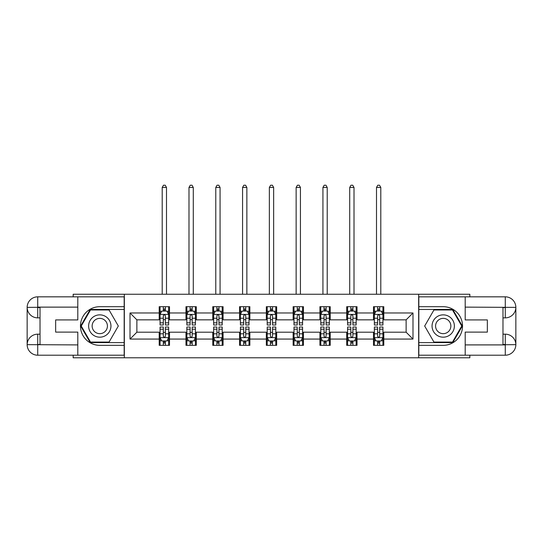 <?xml version="1.0" encoding="UTF-8"?>
<svg xmlns="http://www.w3.org/2000/svg" width="543" height="543" viewBox="0 0 543 543"><rect width="100%" height="100%" fill="white"/><g stroke="black" fill="none" stroke-linecap="round" stroke-linejoin="round"><path stroke-width="0.81" d="M73.169 355.21L73.169 357.789L469.831 357.789L469.831 355.21M469.831 296.831L469.831 294.252L418.66 294.252L418.66 357.789M418.66 294.252L73.169 294.252L73.169 296.831M124.34 357.789L124.34 294.252M383.799 312.972L383.799 306.7L373.496 306.7L373.496 312.972L357.016 312.972L357.016 306.7L346.712 306.7L346.712 312.972L330.225 312.972L330.225 306.7L319.922 306.7L319.922 312.972L303.442 312.972L303.442 306.7L293.139 306.7L293.139 312.972L276.652 312.972L276.652 306.7L266.348 306.7L266.348 312.972L249.861 312.972L249.861 306.7L239.558 306.7L239.558 312.972L223.078 312.972L223.078 306.7L212.775 306.7L212.775 312.972L196.288 312.972L196.288 306.7L185.984 306.7L185.984 312.972L169.504 312.972L169.504 306.7L159.201 306.7L159.201 312.972L130.008 312.972L130.008 339.07L136.877 332.201L159.201 332.201L159.201 345.334L169.504 345.334L169.504 332.201L185.984 332.201L185.984 345.334L196.288 345.334L196.288 332.201L212.775 332.201L212.775 345.334L223.078 345.334L223.078 332.201L239.558 332.201L239.558 345.334L249.861 345.334L249.861 332.201L266.348 332.201L266.348 345.334L276.652 345.334L276.652 332.201L293.139 332.201L293.139 345.334L303.442 345.334L303.442 332.201L319.922 332.201L319.922 345.334L330.225 345.334L330.225 332.201L346.712 332.201L346.712 345.334L357.016 345.334L357.016 332.201L373.496 332.201L373.496 345.334L383.799 345.334L383.799 332.201L406.123 332.201L406.123 319.841L383.799 319.841L383.799 312.972L412.992 312.972L412.992 339.07L383.799 339.07M373.496 339.07L357.016 339.07M346.712 339.07L330.225 339.07M319.922 339.07L303.442 339.07M293.139 339.07L276.652 339.07M266.348 339.07L249.861 339.07M239.558 339.07L223.078 339.07M212.775 339.07L196.288 339.07M185.984 339.07L169.504 339.07M159.201 339.07L130.008 339.07M373.496 312.972L373.496 319.841L357.016 319.841L357.016 312.972M346.712 312.972L346.712 319.841L330.225 319.841L330.225 312.972M319.922 312.972L319.922 319.841L303.442 319.841L303.442 312.972M293.139 312.972L293.139 319.841L276.652 319.841L276.652 312.972M266.348 312.972L266.348 319.841L249.861 319.841L249.861 312.972M239.558 312.972L239.558 319.841L223.078 319.841L223.078 312.972M212.775 312.972L212.775 319.841L196.288 319.841L196.288 312.972M185.984 312.972L185.984 319.841L169.504 319.841L169.504 312.972M159.201 312.972L159.201 319.841L136.877 319.841L130.008 312.972M136.877 319.841L136.877 332.201M412.992 339.07L406.123 332.201M406.123 319.841L412.992 312.972M159.201 310.996L160.056 310.996M163.321 310.996L165.377 310.996M168.642 310.996L169.504 310.996M159.201 319.664L160.056 319.664M163.321 319.664L165.377 319.664M168.642 319.664L169.504 319.664M159.201 332.37L160.056 332.37M163.321 332.37L165.377 332.37M168.642 332.37L169.504 332.37M159.201 341.045L160.056 341.045M163.321 341.045L165.377 341.045M168.642 341.045L169.504 341.045M185.984 332.37L186.846 332.37M190.104 332.37L192.168 332.37M195.432 332.37L196.288 332.37M185.984 341.045L186.846 341.045M190.104 341.045L192.168 341.045M195.432 341.045L196.288 341.045M185.984 310.996L186.846 310.996M190.104 310.996L192.168 310.996M195.432 310.996L196.288 310.996M185.984 319.664L186.846 319.664M190.104 319.664L192.168 319.664M195.432 319.664L196.288 319.664M212.775 332.37L213.63 332.37M216.895 332.37L218.958 332.37M222.216 332.37L223.078 332.37M212.775 341.045L213.63 341.045M216.895 341.045L218.958 341.045M222.216 341.045L223.078 341.045M212.775 310.996L213.63 310.996M216.895 310.996L218.958 310.996M222.216 310.996L223.078 310.996M212.775 319.664L213.63 319.664M216.895 319.664L218.958 319.664M222.216 319.664L223.078 319.664M239.558 332.37L240.42 332.37M243.685 332.37L245.741 332.37M249.006 332.37L249.861 332.37M239.558 341.045L240.42 341.045M243.685 341.045L245.741 341.045M249.006 341.045L249.861 341.045M239.558 310.996L240.42 310.996M243.685 310.996L245.741 310.996M249.006 310.996L249.861 310.996M239.558 319.664L240.42 319.664M243.685 319.664L245.741 319.664M249.006 319.664L249.861 319.664M266.348 332.37L267.21 332.37M270.468 332.37L272.532 332.37M275.79 332.37L276.652 332.37M266.348 341.045L267.21 341.045M270.468 341.045L272.532 341.045M275.79 341.045L276.652 341.045M266.348 310.996L267.21 310.996M270.468 310.996L272.532 310.996M275.79 310.996L276.652 310.996M266.348 319.664L267.21 319.664M270.468 319.664L272.532 319.664M275.79 319.664L276.652 319.664M293.139 332.37L293.994 332.37M297.259 332.37L299.315 332.37M302.58 332.37L303.442 332.37M293.139 341.045L293.994 341.045M297.259 341.045L299.315 341.045M302.58 341.045L303.442 341.045M293.139 310.996L293.994 310.996M297.259 310.996L299.315 310.996M302.58 310.996L303.442 310.996M293.139 319.664L293.994 319.664M297.259 319.664L299.315 319.664M302.58 319.664L303.442 319.664M319.922 332.37L320.784 332.37M324.042 332.37L326.105 332.37M329.37 332.37L330.225 332.37M319.922 341.045L320.784 341.045M324.042 341.045L326.105 341.045M329.37 341.045L330.225 341.045M319.922 310.996L320.784 310.996M324.042 310.996L326.105 310.996M329.37 310.996L330.225 310.996M319.922 319.664L320.784 319.664M324.042 319.664L326.105 319.664M329.37 319.664L330.225 319.664M346.712 332.37L347.568 332.37M350.832 332.37L352.896 332.37M356.154 332.37L357.016 332.37M346.712 341.045L347.568 341.045M350.832 341.045L352.896 341.045M356.154 341.045L357.016 341.045M346.712 310.996L347.568 310.996M350.832 310.996L352.896 310.996M356.154 310.996L357.016 310.996M346.712 319.664L347.568 319.664M350.832 319.664L352.896 319.664M356.154 319.664L357.016 319.664M373.496 332.37L374.358 332.37M377.623 332.37L379.679 332.37M382.944 332.37L383.799 332.37M373.496 341.045L374.358 341.045M377.623 341.045L379.679 341.045M382.944 341.045L383.799 341.045M373.496 310.996L374.358 310.996M377.623 310.996L379.679 310.996M382.944 310.996L383.799 310.996M373.496 319.664L374.358 319.664M377.623 319.664L379.679 319.664M382.944 319.664L383.799 319.664M165.377 308.933L163.321 308.933M168.642 322.834L165.377 322.834L165.377 324.992L168.642 324.992L168.642 314.512L166.925 311.078L161.773 311.078L160.056 314.512L160.056 324.992L163.321 324.992L163.321 322.834L160.056 322.834M160.056 314.512L160.056 306.7M168.642 314.512L168.642 306.7M163.321 311.078L163.321 306.7M165.377 306.7L165.377 311.078M165.377 322.834L165.377 315.802C164.692 314.478 164.006 314.478 163.321 315.802L163.321 322.834M166.497 294.252L166.497 187.444L162.201 187.444L162.201 294.252M162.201 187.444L163.491 185.211L165.208 185.211L166.497 187.444M163.321 343.108L165.377 343.108M160.056 329.201L163.321 329.201L163.321 327.049L160.056 327.049L160.056 337.522L161.773 340.956L166.925 340.956L168.642 337.522L168.642 327.049L165.377 327.049L165.377 329.201L168.642 329.201M168.642 337.522L168.642 345.334M160.056 337.522L160.056 345.334M165.377 340.956L165.377 345.334M163.321 345.334L163.321 340.956M163.321 329.201L163.321 336.239C164.006 337.563 164.692 337.563 165.377 336.239L165.377 329.201M105.369 316.352A11.159 11.159 0 0 0 90.118 320.438A11.159 11.159 0 0 0 94.204 335.683A11.159 11.159 0 0 0 109.448 331.603A11.159 11.159 0 0 0 105.369 316.352M103.604 319.399A7.643 7.643 0 0 0 93.165 322.196A7.643 7.643 0 0 0 95.962 332.635A7.643 7.643 0 0 0 106.401 329.839A7.643 7.643 0 0 0 103.604 319.399M109.055 342.076L90.518 342.076L81.246 326.017L90.518 309.965L109.055 309.965L118.326 326.017L109.055 342.076M448.796 316.352A11.159 11.159 0 0 0 433.552 320.438A11.159 11.159 0 0 0 437.631 335.683A11.159 11.159 0 0 0 452.882 331.603A11.159 11.159 0 0 0 448.796 316.352M447.038 319.399A7.643 7.643 0 0 0 436.599 322.196A7.643 7.643 0 0 0 439.396 332.635A7.643 7.643 0 0 0 449.835 329.839A7.643 7.643 0 0 0 447.038 319.399M452.482 342.076L433.945 342.076L424.674 326.017L433.945 309.965L452.482 309.965L461.754 326.017L452.482 342.076M40.026 317.865L37.711 317.865A10.561 10.561 0 0 1 27.15 307.386A10.561 10.561 0 0 1 37.711 296.831L124.171 296.831L124.171 306.7L99.783 306.7A19.317 19.317 0 0 0 80.466 326.017A19.317 19.317 0 0 0 99.783 345.334L124.171 345.334L124.171 355.21L37.711 355.21A10.561 10.561 0 0 1 27.15 344.649A10.561 10.561 0 0 1 37.711 334.176L40.026 334.176M124.171 345.334L124.171 306.7M77.805 296.831L77.805 319.922L55.657 319.922L55.657 332.112L77.805 332.112L77.805 355.21M77.805 307.128L37.711 307.128L37.711 317.865A10.561 10.561 0 0 1 27.15 307.386L27.15 344.649L77.805 344.907M37.711 344.907L37.711 355.21A10.561 10.561 0 0 1 27.15 344.649A10.561 10.561 0 0 1 37.711 334.176L37.711 344.479L40.026 344.479L40.026 307.562L37.711 307.562M124.171 309.449L90.219 309.449L80.649 326.017L90.219 342.592L124.171 342.592M37.711 317.865A10.561 10.561 0 0 1 27.15 307.386L37.44 307.311M502.974 334.176L505.289 334.176A10.561 10.561 0 0 1 515.85 344.649A10.561 10.561 0 0 1 505.289 355.21L418.829 355.21L418.829 345.334L443.217 345.334A19.317 19.317 0 0 0 462.534 326.017A19.317 19.317 0 0 0 443.217 306.7L418.829 306.7L418.829 296.831L505.289 296.831A10.561 10.561 0 0 1 515.85 307.386A10.561 10.561 0 0 1 505.289 317.865L502.974 317.865M418.829 306.7L418.829 345.334M465.195 355.21L465.195 332.112L487.342 332.112L487.342 319.922L465.195 319.922L465.195 296.831M465.195 344.907L505.289 344.907L505.289 334.176A10.561 10.561 0 0 1 515.85 344.649L515.85 307.386L465.195 307.128M505.289 307.128L505.289 296.831A10.561 10.561 0 0 1 515.85 307.386A10.561 10.561 0 0 1 505.289 317.865L505.289 307.562L502.974 307.562L502.974 344.479L505.289 344.479M418.829 342.592L452.781 342.592L462.351 326.017L452.781 309.449L418.829 309.449M505.289 334.176A10.561 10.561 0 0 1 515.85 344.649L505.56 344.73M192.168 308.933L190.104 308.933M195.432 322.834L192.168 322.834L192.168 324.992L195.432 324.992L195.432 314.512L193.715 311.078L188.564 311.078L186.846 314.512L186.846 324.992L190.104 324.992L190.104 322.834L186.846 322.834M186.846 314.512L186.846 306.7M195.432 314.512L195.432 306.7M190.104 311.078L190.104 306.7M192.168 306.7L192.168 311.078M192.168 322.834L192.168 315.802C191.482 314.478 190.797 314.478 190.104 315.802L190.104 322.834M193.281 294.252L193.281 187.444L188.991 187.444L188.991 294.252M188.991 187.444L190.281 185.211L191.998 185.211L193.281 187.444M218.958 308.933L216.895 308.933M222.216 322.834L218.958 322.834L218.958 324.992L222.216 324.992L222.216 314.512L220.499 311.078L215.347 311.078L213.63 314.512L213.63 324.992L216.895 324.992L216.895 322.834L213.63 322.834M213.63 314.512L213.63 306.7M222.216 314.512L222.216 306.7M216.895 311.078L216.895 306.7M218.958 306.7L218.958 311.078M218.958 322.834L218.958 315.802C218.272 314.478 217.58 314.478 216.895 315.802L216.895 322.834M220.071 294.252L220.071 187.444L215.781 187.444L215.781 294.252M215.781 187.444L217.064 185.211L218.781 185.211L220.071 187.444M190.104 343.108L192.168 343.108M186.846 329.201L190.104 329.201L190.104 327.049L186.846 327.049L186.846 337.522L188.564 340.956L193.715 340.956L195.432 337.522L195.432 327.049L192.168 327.049L192.168 329.201L195.432 329.201M195.432 337.522L195.432 345.334M186.846 337.522L186.846 345.334M192.168 340.956L192.168 345.334M190.104 345.334L190.104 340.956M190.104 329.201L190.104 336.239C190.79 337.563 191.482 337.563 192.168 336.239L192.168 329.201M216.895 343.108L218.958 343.108M213.63 329.201L216.895 329.201L216.895 327.049L213.63 327.049L213.63 337.522L215.347 340.956L220.499 340.956L222.216 337.522L222.216 327.049L218.958 327.049L218.958 329.201L222.216 329.201M222.216 337.522L222.216 345.334M213.63 337.522L213.63 345.334M218.958 340.956L218.958 345.334M216.895 345.334L216.895 340.956M216.895 329.201L216.895 336.239C217.58 337.563 218.266 337.563 218.958 336.239L218.958 329.201M245.741 308.933L243.685 308.933M249.006 322.834L245.741 322.834L245.741 324.992L249.006 324.992L249.006 314.512L247.289 311.078L242.137 311.078L240.42 314.512L240.42 324.992L243.685 324.992L243.685 322.834L240.42 322.834M240.42 314.512L240.42 306.7M249.006 314.512L249.006 306.7M243.685 311.078L243.685 306.7M245.741 306.7L245.741 311.078M245.741 322.834L245.741 315.802C245.056 314.478 244.37 314.478 243.685 315.802L243.685 322.834M246.861 294.252L246.861 187.444L242.565 187.444L242.565 294.252M242.565 187.444L243.855 185.211L245.572 185.211L246.861 187.444M272.532 308.933L270.468 308.933M275.79 322.834L272.532 322.834L272.532 324.992L275.79 324.992L275.79 314.512L274.072 311.078L268.928 311.078L267.21 314.512L267.21 324.992L270.468 324.992L270.468 322.834L267.21 322.834M267.21 314.512L267.21 306.7M275.79 314.512L275.79 306.7M270.468 311.078L270.468 306.7M272.532 306.7L272.532 311.078M272.532 322.834L272.532 315.802C271.846 314.478 271.161 314.478 270.468 315.802L270.468 322.834M273.645 294.252L273.645 187.444L269.355 187.444L269.355 294.252M269.355 187.444L270.645 185.211L272.355 185.211L273.645 187.444M299.315 308.933L297.259 308.933M302.58 322.834L299.315 322.834L299.315 324.992L302.58 324.992L302.58 314.512L300.863 311.078L295.711 311.078L293.994 314.512L293.994 324.992L297.259 324.992L297.259 322.834L293.994 322.834M293.994 314.512L293.994 306.7M302.58 314.512L302.58 306.7M297.259 311.078L297.259 306.7M299.315 306.7L299.315 311.078M299.315 322.834L299.315 315.802C298.63 314.478 297.944 314.478 297.259 315.802L297.259 322.834M300.435 294.252L300.435 187.444L296.139 187.444L296.139 294.252M296.139 187.444L297.428 185.211L299.145 185.211L300.435 187.444M243.685 343.108L245.741 343.108M240.42 329.201L243.685 329.201L243.685 327.049L240.42 327.049L240.42 337.522L242.137 340.956L247.289 340.956L249.006 337.522L249.006 327.049L245.741 327.049L245.741 329.201L249.006 329.201M249.006 337.522L249.006 345.334M240.42 337.522L240.42 345.334M245.741 340.956L245.741 345.334M243.685 345.334L243.685 340.956M243.685 329.201L243.685 336.239C244.37 337.563 245.056 337.563 245.741 336.239L245.741 329.201M270.468 343.108L272.532 343.108M267.21 329.201L270.468 329.201L270.468 327.049L267.21 327.049L267.21 337.522L268.928 340.956L274.072 340.956L275.79 337.522L275.79 327.049L272.532 327.049L272.532 329.201L275.79 329.201M275.79 337.522L275.79 345.334M267.21 337.522L267.21 345.334M272.532 340.956L272.532 345.334M270.468 345.334L270.468 340.956M270.468 329.201L270.468 336.239C271.154 337.563 271.839 337.563 272.532 336.239L272.532 329.201M297.259 343.108L299.315 343.108M293.994 329.201L297.259 329.201L297.259 327.049L293.994 327.049L293.994 337.522L295.711 340.956L300.863 340.956L302.58 337.522L302.58 327.049L299.315 327.049L299.315 329.201L302.58 329.201M302.58 337.522L302.58 345.334M293.994 337.522L293.994 345.334M299.315 340.956L299.315 345.334M297.259 345.334L297.259 340.956M297.259 329.201L297.259 336.239C297.944 337.563 298.63 337.563 299.315 336.239L299.315 329.201M326.105 308.933L324.042 308.933M329.37 322.834L326.105 322.834L326.105 324.992L329.37 324.992L329.37 314.512L327.653 311.078L322.501 311.078L320.784 314.512L320.784 324.992L324.042 324.992L324.042 322.834L320.784 322.834M320.784 314.512L320.784 306.7M329.37 314.512L329.37 306.7M324.042 311.078L324.042 306.7M326.105 306.7L326.105 311.078M326.105 322.834L326.105 315.802C325.42 314.478 324.734 314.478 324.042 315.802L324.042 322.834M327.219 294.252L327.219 187.444L322.929 187.444L322.929 294.252M322.929 187.444L324.219 185.211L325.936 185.211L327.219 187.444M324.042 343.108L326.105 343.108M320.784 329.201L324.042 329.201L324.042 327.049L320.784 327.049L320.784 337.522L322.501 340.956L327.653 340.956L329.37 337.522L329.37 327.049L326.105 327.049L326.105 329.201L329.37 329.201M329.37 337.522L329.37 345.334M320.784 337.522L320.784 345.334M326.105 340.956L326.105 345.334M324.042 345.334L324.042 340.956M324.042 329.201L324.042 336.239C324.728 337.563 325.42 337.563 326.105 336.239L326.105 329.201M352.896 308.933L350.832 308.933M356.154 322.834L352.896 322.834L352.896 324.992L356.154 324.992L356.154 314.512L354.436 311.078L349.285 311.078L347.568 314.512L347.568 324.992L350.832 324.992L350.832 322.834L347.568 322.834M347.568 314.512L347.568 306.7M356.154 314.512L356.154 306.7M350.832 311.078L350.832 306.7M352.896 306.7L352.896 311.078M352.896 322.834L352.896 315.802C352.21 314.478 351.518 314.478 350.832 315.802L350.832 322.834M354.009 294.252L354.009 187.444L349.719 187.444L349.719 294.252M349.719 187.444L351.002 185.211L352.719 185.211L354.009 187.444M350.832 343.108L352.896 343.108M347.568 329.201L350.832 329.201L350.832 327.049L347.568 327.049L347.568 337.522L349.285 340.956L354.436 340.956L356.154 337.522L356.154 327.049L352.896 327.049L352.896 329.201L356.154 329.201M356.154 337.522L356.154 345.334M347.568 337.522L347.568 345.334M352.896 340.956L352.896 345.334M350.832 345.334L350.832 340.956M350.832 329.201L350.832 336.239C351.518 337.563 352.203 337.563 352.896 336.239L352.896 329.201M379.679 308.933L377.623 308.933M382.944 322.834L379.679 322.834L379.679 324.992L382.944 324.992L382.944 314.512L381.227 311.078L376.075 311.078L374.358 314.512L374.358 324.992L377.623 324.992L377.623 322.834L374.358 322.834M374.358 314.512L374.358 306.7M382.944 314.512L382.944 306.7M377.623 311.078L377.623 306.7M379.679 306.7L379.679 311.078M379.679 322.834L379.679 315.802C378.994 314.478 378.308 314.478 377.623 315.802L377.623 322.834M380.799 294.252L380.799 187.444L376.503 187.444L376.503 294.252M376.503 187.444L377.792 185.211L379.509 185.211L380.799 187.444M377.623 343.108L379.679 343.108M374.358 329.201L377.623 329.201L377.623 327.049L374.358 327.049L374.358 337.522L376.075 340.956L381.227 340.956L382.944 337.522L382.944 327.049L379.679 327.049L379.679 329.201L382.944 329.201M382.944 337.522L382.944 345.334M374.358 337.522L374.358 345.334M379.679 340.956L379.679 345.334M377.623 345.334L377.623 340.956M377.623 329.201L377.623 336.239C378.308 337.563 378.994 337.563 379.679 336.239L379.679 329.201M168.601 314.431L160.097 314.431M160.056 311.288L161.671 311.288M167.027 311.288L168.642 311.288M163.321 318.232L160.056 318.232M168.642 318.232L165.377 318.232M165.377 310.026L163.321 310.026M160.097 337.61L168.601 337.61M168.642 340.753L167.027 340.753M161.671 340.753L160.056 340.753M165.377 333.802L168.642 333.802M160.056 333.802L163.321 333.802M163.321 342.015L165.377 342.015M27.15 344.649A10.561 10.561 0 0 1 37.711 334.176M27.15 307.386A10.561 10.561 0 0 1 37.711 296.831L37.711 307.128M515.85 307.386A10.561 10.561 0 0 1 505.289 317.865M515.85 344.649A10.561 10.561 0 0 1 505.289 355.21L505.289 344.907M195.385 314.431L186.887 314.431M186.846 311.288L188.462 311.288M193.817 311.288L195.432 311.288M190.104 318.232L186.846 318.232M195.432 318.232L192.168 318.232M192.168 310.026L190.104 310.026M222.175 314.431L213.677 314.431M213.63 311.288L215.245 311.288M220.601 311.288L222.216 311.288M216.895 318.232L213.63 318.232M222.216 318.232L218.958 318.232M218.958 310.026L216.895 310.026M186.887 337.61L195.385 337.61M195.432 340.753L193.817 340.753M188.462 340.753L186.846 340.753M192.168 333.802L195.432 333.802M186.846 333.802L190.104 333.802M190.104 342.015L192.168 342.015M213.677 337.61L222.175 337.61M222.216 340.753L220.601 340.753M215.245 340.753L213.63 340.753M218.958 333.802L222.216 333.802M213.63 333.802L216.895 333.802M216.895 342.015L218.958 342.015M248.965 314.431L240.461 314.431M240.42 311.288L242.035 311.288M247.391 311.288L249.006 311.288M243.685 318.232L240.42 318.232M249.006 318.232L245.741 318.232M245.741 310.026L243.685 310.026M275.749 314.431L267.251 314.431M267.21 311.288L268.819 311.288M274.181 311.288L275.79 311.288M270.468 318.232L267.21 318.232M275.79 318.232L272.532 318.232M272.532 310.026L270.468 310.026M302.539 314.431L294.034 314.431M293.994 311.288L295.609 311.288M300.965 311.288L302.58 311.288M297.259 318.232L293.994 318.232M302.58 318.232L299.315 318.232M299.315 310.026L297.259 310.026M240.461 337.61L248.965 337.61M249.006 340.753L247.391 340.753M242.035 340.753L240.42 340.753M245.741 333.802L249.006 333.802M240.42 333.802L243.685 333.802M243.685 342.015L245.741 342.015M267.251 337.61L275.749 337.61M275.79 340.753L274.181 340.753M268.819 340.753L267.21 340.753M272.532 333.802L275.79 333.802M267.21 333.802L270.468 333.802M270.468 342.015L272.532 342.015M294.034 337.61L302.539 337.61M302.58 340.753L300.965 340.753M295.609 340.753L293.994 340.753M299.315 333.802L302.58 333.802M293.994 333.802L297.259 333.802M297.259 342.015L299.315 342.015M329.323 314.431L320.825 314.431M320.784 311.288L322.399 311.288M327.755 311.288L329.37 311.288M324.042 318.232L320.784 318.232M329.37 318.232L326.105 318.232M326.105 310.026L324.042 310.026M320.825 337.61L329.323 337.61M329.37 340.753L327.755 340.753M322.399 340.753L320.784 340.753M326.105 333.802L329.37 333.802M320.784 333.802L324.042 333.802M324.042 342.015L326.105 342.015M356.113 314.431L347.615 314.431M347.568 311.288L349.183 311.288M354.538 311.288L356.154 311.288M350.832 318.232L347.568 318.232M356.154 318.232L352.896 318.232M352.896 310.026L350.832 310.026M347.615 337.61L356.113 337.61M356.154 340.753L354.538 340.753M349.183 340.753L347.568 340.753M352.896 333.802L356.154 333.802M347.568 333.802L350.832 333.802M350.832 342.015L352.896 342.015M382.903 314.431L374.399 314.431M374.358 311.288L375.973 311.288M381.329 311.288L382.944 311.288M377.623 318.232L374.358 318.232M382.944 318.232L379.679 318.232M379.679 310.026L377.623 310.026M374.399 337.61L382.903 337.61M382.944 340.753L381.329 340.753M375.973 340.753L374.358 340.753M379.679 333.802L382.944 333.802M374.358 333.802L377.623 333.802M377.623 342.015L379.679 342.015"/></g></svg>

